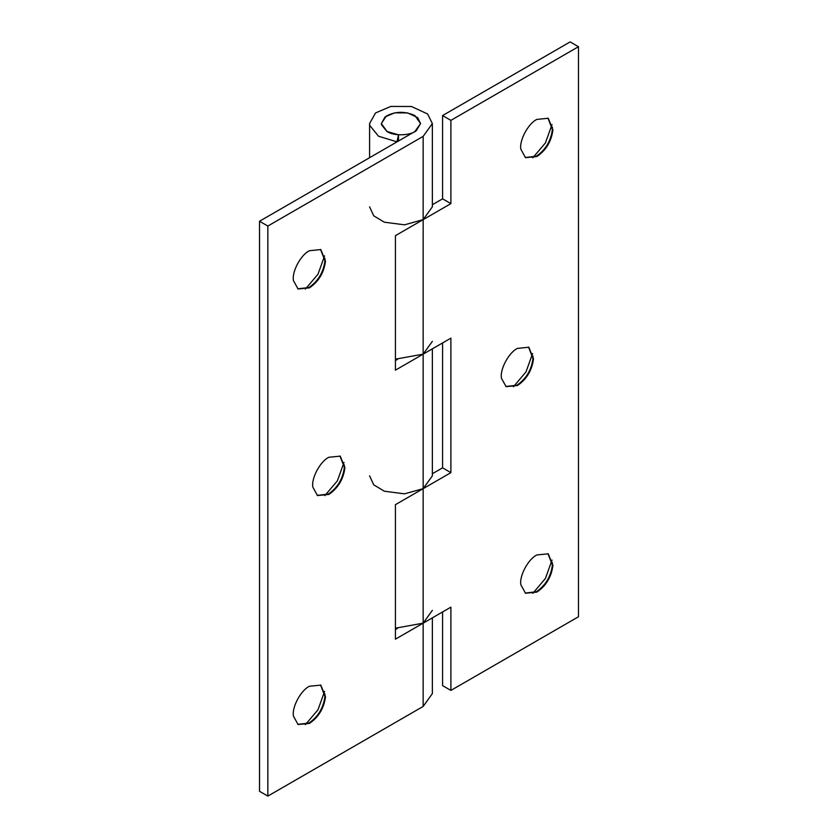 <?xml version="1.0" encoding="UTF-8"?>
<svg xmlns="http://www.w3.org/2000/svg" width="838" height="838" viewBox="0 0 838 838"><rect width="100%" height="100%" fill="white"/><g stroke="black" fill="none" stroke-linecap="round" stroke-linejoin="round"><path stroke-width="1.26" d="M416.381 130.571C410.882 135.63 393.986 136.364 387.104 131.566L381.363 123.563L386.287 116.063C395.442 111.265 404.964 111.098 414.841 115.56L420.582 123.563L416.381 130.571M525.227 157.513L536.32 156.235C545.507 149.981 550.859 141.077 552.378 129.523L547.968 118.116M536.875 156.549C546.062 150.306 551.414 141.402 552.933 129.838L548.251 118.273L536.875 119.405C528.097 123.521 519.036 140.857 520.89 149.321L525.499 157.68L536.875 156.549M552.378 129.523L552.357 127.03M532.821 157.806L545.423 142.91L552.022 124.548M505.806 386.496L516.899 385.218C526.096 378.965 531.449 370.061 532.958 358.507L528.548 347.1M517.455 385.532C526.652 379.289 531.994 370.386 533.513 358.821L528.83 347.257L517.455 348.388C508.676 352.505 499.616 369.841 501.48 378.305L506.089 386.664L517.455 385.532M532.958 358.507L532.947 356.003M513.411 386.789L526.002 371.894L532.601 353.531M525.227 593.063L536.32 591.775C545.507 585.532 550.859 576.628 552.378 565.063L547.968 553.667M536.875 592.099C546.062 585.856 551.414 576.953 552.933 565.388L548.251 553.824L536.875 554.945C528.097 559.072 519.036 576.408 520.89 584.872L525.499 593.231L536.875 592.099M552.378 565.063L552.357 562.57M532.821 593.356L545.423 578.461L552.022 560.098M369.589 206.829L373.706 215.795L384.37 222.206L404.545 224.825L423.159 219.64L450.896 203.624L450.896 120.358L442.579 115.56L442.579 198.826L432.356 204.723M450.896 203.624L442.579 198.826M397.023 359.628L395.421 359.167L423.159 354.149L450.896 338.133L450.896 472.642L423.159 488.659L404.545 493.844L384.37 491.215L373.706 484.814L369.589 475.848M432.356 473.742L442.579 467.834L442.579 342.941M450.896 472.642L442.579 467.834M442.579 611.95L442.579 685.61L450.896 690.418L450.896 607.152L423.159 623.168L395.421 628.186L397.023 628.647M450.896 690.418L578.471 616.758L578.471 46.708L450.896 120.358M442.579 115.56L570.154 41.9L578.471 46.708M297.794 724.367L308.897 723.079C318.084 716.836 323.437 707.932 324.945 696.368L320.545 684.971M309.452 723.404C318.639 717.16 323.992 708.257 325.5 696.692L320.818 685.128L309.452 686.249C300.664 690.376 291.603 707.712 293.468 716.176L298.077 724.524L309.452 723.404M324.945 696.368L324.935 693.874M305.399 724.661L317.99 709.765L324.589 691.402M317.214 495.384L328.307 494.095C337.494 487.852 342.847 478.948 344.366 467.384L339.956 455.987M328.863 494.42C338.049 488.177 343.402 479.273 344.921 467.709L340.238 456.144L328.863 457.265C320.085 461.392 311.024 478.728 312.878 487.192L317.487 495.551L328.863 494.42M344.366 467.384L344.345 464.891M324.809 495.677L337.41 480.782L344.009 462.419M297.794 288.817L308.897 287.539C318.084 281.285 323.437 272.381 324.945 260.828L320.545 249.42M309.452 287.853C318.639 281.61 323.992 272.706 325.5 261.142L320.818 249.577L309.452 250.709C300.664 254.825 291.603 272.161 293.468 280.625L298.077 288.984L309.452 287.853M324.945 260.828L324.935 258.324M305.399 289.11L317.99 274.215L324.589 255.852M397.023 141.852L378.514 136.217L369.757 125.407L369.589 123.563L375.539 112.952L390.812 106.426L411.489 106.499L427.6 113.978L432.356 123.563L432.356 206.829L423.159 219.64L395.421 235.656L395.421 370.166L423.159 354.149L432.356 341.338M395.421 360.55L397.516 359.345M432.356 610.357L423.159 623.168L395.421 639.174L395.421 504.665L423.159 488.659L432.356 475.848L432.356 348.838M397.516 628.364L395.421 629.568M397.023 141.538L398.5 134.792L386.936 131.472L381.458 124.715L381.363 123.563L385.082 116.932L394.625 112.847L407.551 112.9L417.617 117.571L420.582 123.563L414.841 131.566L259.529 221.242L267.846 226.04L423.159 136.374L432.356 123.563M259.529 221.242L259.529 791.292L267.846 796.1L423.159 706.434L423.159 136.374M432.356 617.857L432.356 693.623L423.159 706.434M267.846 796.1L267.846 226.04M398.5 141.004L398.5 134.792M369.589 157.691L369.589 123.563"/></g></svg>
